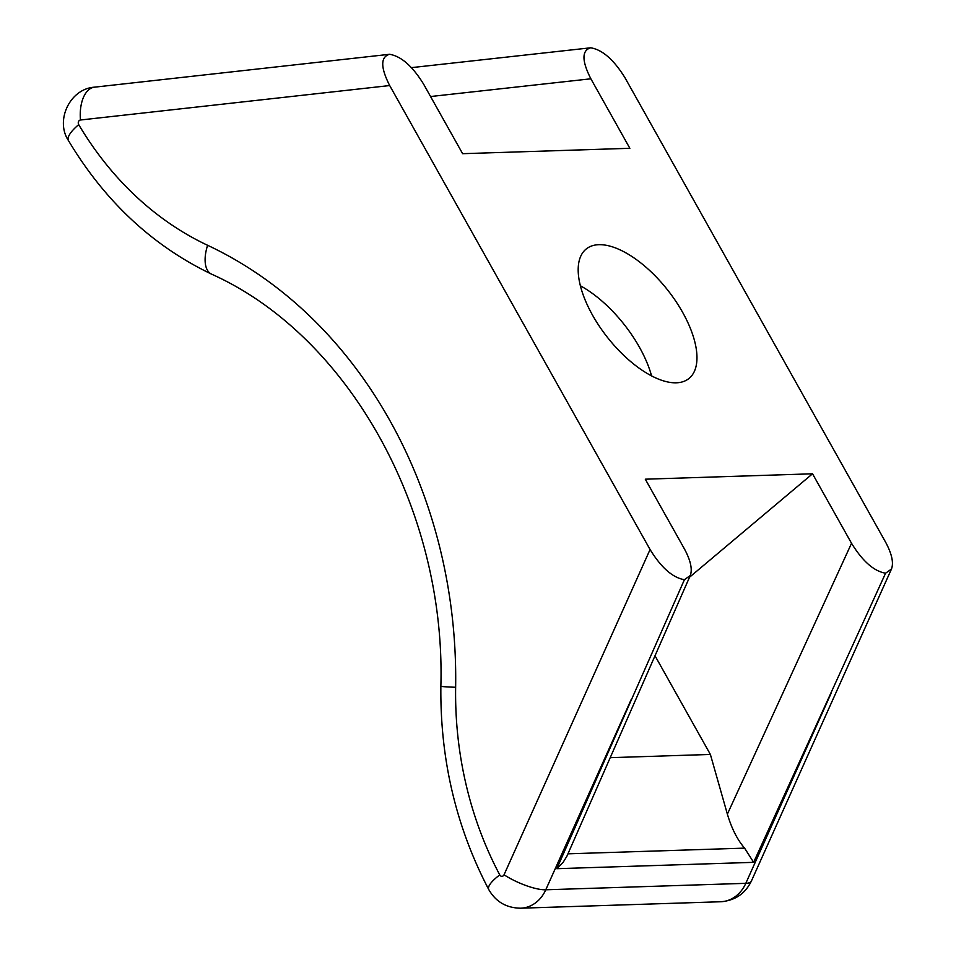 <?xml version="1.0" encoding="UTF-8"?>
<svg xmlns="http://www.w3.org/2000/svg" width="956" height="956" viewBox="0 0 956 956"><rect width="100%" height="100%" fill="white"/><g stroke="black" fill="none" stroke-linecap="round" stroke-linejoin="round"><path stroke-width="1.43" d="M655.003 655.768L710.38 754.439L727.373 814.13L851.533 543.295L812.528 473.794L645.3 479.195L684.293 548.684C690.579 560.3 692.574 569.226 690.304 575.476L566.788 856.468M689.539 577.221L812.528 473.794M851.533 543.295C862.623 561.292 873.975 571.258 885.591 573.194L891.482 569.011C893.824 562.714 891.817 553.691 885.471 541.944L625.105 77.95C613.919 59.822 602.471 49.772 590.748 47.8L590.581 47.812C581.678 50.548 581.774 60.873 590.868 78.798L629.861 148.299L462.632 153.689L423.639 84.2C412.55 66.191 401.185 56.225 389.57 54.289L389.391 54.313C380.44 57.097 380.536 67.506 389.69 85.55L80.471 120.002A2.952 2.474 -91.8 0 0 78.715 124.627A336.524 282.139 -91.8 0 0 207.607 245.286A460.505 386.093 88.2 0 1 455.642 687.28A336.524 282.139 -91.8 0 0 499.761 874.919A2.952 2.474 -91.8 0 0 504.039 874.788L650.068 549.533C661.241 567.673 672.701 577.723 684.412 579.695L690.304 575.476M592.553 315.193A82.658 38.288 51.7 0 0 689.36 378.158A82.658 38.288 51.7 0 0 667.623 290.003A82.658 38.288 51.7 0 0 586.9 248.464A82.658 38.288 51.7 0 0 592.553 315.193M650.068 549.533L389.69 85.55M610.215 757.678L710.38 754.439M651.562 375.875A84.881 39.327 51.7 0 0 580.376 285.772M567.948 853.828L744.593 848.127C737.363 839.774 731.627 828.446 727.373 814.13M885.591 573.194L753.627 862.336L556.834 868.693L562.976 862.563L566.872 856.289M556.834 868.693L684.412 579.695M744.593 848.127L753.627 862.336M590.868 78.798L430.559 96.532M631.318 699.242L545.768 889.785L745.8 883.332L831.35 692.789M504.039 874.788A32.468 8.903 -155.8 0 0 545.768 889.785A35.42 29.696 88.2 0 1 520.685 908.2L720.716 901.747A35.42 29.696 -91.8 0 0 745.8 883.332A32.468 8.903 24.2 0 0 751.428 880.954M488.719 889.462A32.468 8.927 -27.9 0 1 499.761 874.919M520.685 908.2C506.405 907.997 495.77 901.783 488.767 889.57C456.036 826.952 440.071 759.172 440.871 686.193A32.468 1.016 0.9 0 0 455.642 687.28M440.871 686.193C445.855 508.532 347.721 335.162 211.491 274.109A32.468 16.276 -64.8 0 1 207.607 245.286M211.491 274.109C152.494 245.764 104.825 201.274 68.474 140.616A32.468 9.715 -30.7 0 1 78.715 124.627M94.489 87.163A32.468 17.662 83.6 0 0 80.471 120.002M891.482 569.011L751.392 881.05C745.202 893.717 734.973 900.624 720.716 901.747M68.474 140.616C54.946 120.408 70.027 88.633 94.572 87.163L389.391 54.313M590.581 47.812L411.45 67.637"/></g></svg>
